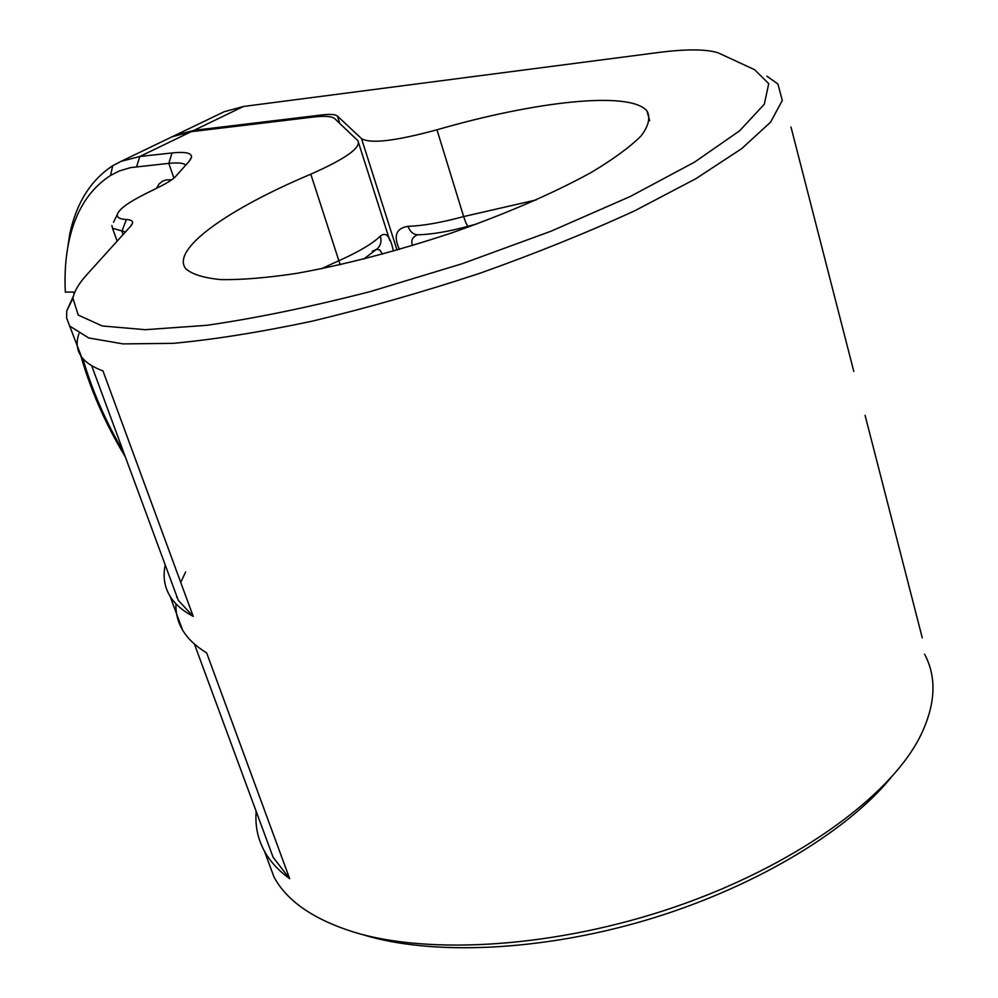 <?xml version="1.0" encoding="UTF-8"?>
<svg xmlns="http://www.w3.org/2000/svg" width="998" height="998" viewBox="0 0 998 998"><rect width="100%" height="100%" fill="white"/><g stroke="black" fill="none" stroke-linecap="round" stroke-linejoin="round"><path stroke-width="1.5" d="M359.442 933.729L363.422 934.876C431.248 955.61 539.045 951.605 644.933 920.493C750.745 889.268 844.844 833.517 890.49 778.253M219.323 114.071L224.226 111.714L243.462 106.474L193.974 130.351L321.73 114.957C330.151 113.972 335.378 114.333 337.399 116.055L361.501 138.585C370.233 144.011 395.395 141.08 436.974 129.79C535.427 101.285 629.688 90.593 646.941 110.878C650.671 117.427 648.725 125.773 641.103 135.903C630.1 146.931 613.508 159.094 591.352 172.38C553.391 193.275 506.922 213.435 451.944 232.821C396.231 251.321 344.298 264.869 296.144 273.452C266.628 277.856 241.691 279.914 221.319 279.627C204.016 278.03 192.177 274.413 185.815 268.761C170.396 249.537 227.644 209.243 310.802 174.176C345.595 158.794 361.301 147.629 357.908 140.693L334.767 118.687C331.935 116.255 324.662 115.718 312.935 117.103L191.167 131.699L139.82 156.486L172.03 152.956C185.428 151.559 191.915 152.981 191.516 157.247L188.934 161.551L175.648 176.434C173.003 179.303 167.614 182.771 159.493 186.826L145.296 193.874C128.106 202.507 118.762 209.393 117.302 214.545L113.535 222.217M167.352 139.071L172.18 136.751L191.167 131.699M74.126 293.923L73.428 292.04L65.319 292.14C64.408 273.814 65.631 256.81 68.987 241.104C75.474 211.152 89.333 189.258 110.566 175.436L119.174 171.02L130.538 167.614L168.799 163.36C178.093 162.412 183.769 163.023 185.815 165.194M156.536 188.298L158.931 184.119L162.612 181.125L166.392 179.852L171.619 179.852M172.08 583.531L178.28 600.322L193.225 616.39L102.956 370.894C92.652 367.089 85.454 362.324 81.374 356.573L66.579 317.925L66.791 310.802L73.453 295.982M165.231 564.98C162.786 576.457 164.408 586.886 170.084 596.28C174.85 604.015 182.559 610.714 193.225 616.39M78.954 333.669C75.91 342.264 76.721 349.899 81.374 356.573M185.628 571.966L180.725 582.395M176.758 596.218L176.584 597.315M175.96 603.802C175.586 613.134 177.806 621.879 182.584 630.05C187.636 638.595 195.658 646.205 206.648 652.892L289.682 878.727C278.43 870.518 270.009 861.336 264.42 851.157C257.721 838.794 254.977 825.546 256.187 811.399M266.603 857.045L273.963 876.93C286.775 900.87 313.21 919.208 353.292 931.945C429.464 955.448 556.36 947.551 674.648 907.057C792.923 866.551 887.796 798.525 919.308 738.158C935.538 706.135 937.309 678.141 924.597 654.177M865.091 415.38L922.277 637.922M790.99 127.02L853.789 371.381M766.826 76.135L777.929 84.019L782.295 100.461L770.518 122.23L741.676 148.652L695.943 178.654L634.853 210.715C587.385 232.546 535.652 253.43 479.651 273.352C422.69 292.102 366.915 308.033 312.324 321.144C260.016 332.222 213.584 339.619 173.016 343.349L123.066 343.898L88.685 337.948L70.172 326.334M243.462 106.474L658.206 52.532C685.826 48.964 705.761 49.039 718.024 52.782L754.6 69.698L768.734 83.67L764.293 104.241L739.618 130.825L694.421 162.2L630.324 196.456L551.033 231.199L462.161 263.734L370.545 291.503C310.378 306.985 255.738 318.262 206.623 325.323L145.334 329.702L102.208 325.959L78.243 315.069L72.916 298.302C74.289 291.254 78.842 283.482 86.564 274.974L130.788 226.059L132.584 223.003C132.909 220.895 130.838 219.735 126.372 219.51C119.835 219.161 116.816 217.502 117.302 214.545M125.474 231.935L112.525 228.28L111.913 225.523M265.181 835.763L273.115 857.282L289.682 878.727M193.974 130.351L174.962 135.416L170.134 137.736M66.567 255.313L69.81 233.757C76.497 202.819 90.781 180.151 112.674 165.743L121.082 161.339L139.82 156.486L136.601 166.703M399.375 249.425L399.287 249.176C393.249 235.802 396.156 228.18 408.032 226.321C410.016 231.773 413.309 234.605 417.913 234.804L417.913 234.804C431.872 234.43 448.713 231.548 468.449 226.184L477.244 223.814M412.573 245.508C410.665 240.73 412.299 237.162 417.488 234.804M321.231 268.799L339.12 260.603C358.806 251.795 372.553 243.637 380.35 236.102C386.126 231.449 390.468 236.464 393.374 251.147M380.35 236.102C381.822 241.466 380.65 245.82 376.832 249.163L372.266 251.284M376.645 249.338L379.851 249.999L382.508 254.166M172.03 152.956L168.799 163.36L173.914 178.093M123.078 234.58L121.893 231.249L126.372 219.51M322.192 116.379L321.73 114.957M112.674 165.743L110.566 175.436M82.759 358.332C92.103 390.43 105.676 421.593 123.465 451.832M339.769 123.428L337.399 116.055M361.501 138.585L397.029 250.099M408.032 226.321C422.828 225.86 441.366 222.604 463.658 216.566C465.704 222.953 467.301 226.159 468.449 226.184M436.974 129.79L463.658 216.566L536.176 199.937M310.802 174.176L340.168 264.744M273.963 876.93L264.42 851.157M182.584 630.05L170.084 596.28M72.916 298.302L66.791 310.802M131.524 225.174L132.584 223.003M117.14 241.154L112.525 228.28M273.115 857.282L194.41 644.034M68.987 241.104L69.81 233.757M172.18 136.751L121.082 161.339M190.019 160.254L191.516 157.247M79.952 352.731C89.932 388.634 105.064 423.364 125.349 456.922M224.226 111.714L174.962 135.416M649.661 120.708L646.941 110.878M358.656 143.063L389.769 240.493M363.621 259.118L376.795 249.138M178.28 600.322L91.654 365.63"/></g></svg>
